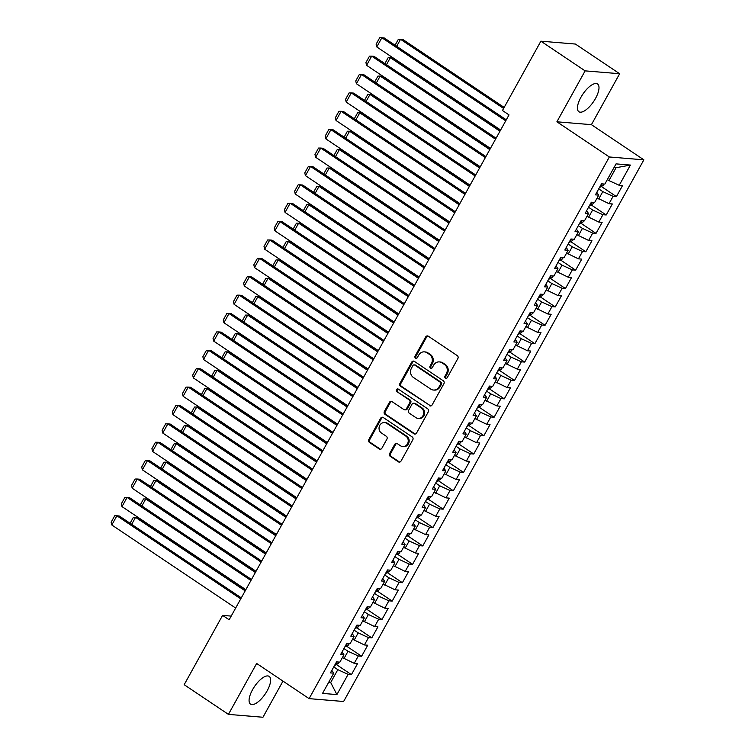 <?xml version="1.0" encoding="UTF-8"?>
<svg xmlns="http://www.w3.org/2000/svg" width="755" height="755" viewBox="0 0 755 755"><rect width="100%" height="100%" fill="white"/><g stroke="black" fill="none" stroke-linecap="round" stroke-linejoin="round"><path stroke-width="1.13" d="M445.412 378.189A1.472 1.321 -85.2 0 0 447.243 377.679L457.87 358.502A2.105 1.897 -85.2 0 0 457.266 355.624L428.311 336.202A2.105 1.897 -85.2 0 0 425.697 336.928L415.071 356.096A1.472 1.321 -85.2 0 0 416.071 358.323A1.472 1.321 -85.2 0 0 417.317 357.615L418.695 355.133A6.729 6.059 -85.2 0 1 424.404 351.868A6.729 6.059 -85.2 0 1 427.047 352.811L429.453 354.425A6.729 6.059 -85.2 0 1 431.407 363.655L430.029 366.137A1.472 1.321 -85.2 0 0 431.03 368.355A1.472 1.321 -85.2 0 0 432.285 367.647L433.653 365.165A6.729 6.059 -85.2 0 1 439.363 361.909A6.729 6.059 -85.2 0 1 442.005 362.844L444.421 364.457A6.729 6.059 -85.2 0 1 446.365 373.687L444.988 376.169A1.472 1.321 -85.2 0 0 445.412 378.189M439.363 361.909L440.297 361.985A6.729 6.059 -85.2 0 1 442.94 362.919L445.356 364.542A6.729 6.059 -85.2 0 1 447.3 373.763L445.922 376.245A1.472 1.321 -85.2 0 0 446.469 378.34M427.943 336.013A2.105 1.897 -85.2 0 0 426.632 337.004L416.005 356.181A1.472 1.321 -85.2 0 0 416.543 358.266M424.404 351.868L425.339 351.953A6.729 6.059 -85.2 0 1 427.981 352.887L430.388 354.501A6.729 6.059 -85.2 0 1 432.341 363.731L430.963 366.213A1.472 1.321 -85.2 0 0 431.511 368.298M267.128 690.863A16.723 6.531 123.9 0 0 269.167 676.376A16.723 6.531 123.9 0 0 252.576 689.655A16.723 6.531 123.9 0 0 250.537 704.141A16.723 6.531 123.9 0 0 267.128 690.863M595.497 98.461A16.723 6.531 123.9 0 0 597.535 83.975A16.723 6.531 123.9 0 0 580.944 97.253A16.723 6.531 123.9 0 0 578.906 111.74A16.723 6.531 123.9 0 0 595.497 98.461M389.655 453.5A2.105 1.897 -85.2 0 0 390.269 456.379L398.385 461.834A2.105 1.897 -85.2 0 0 400.999 461.107L412.806 439.806A2.105 1.897 -85.2 0 0 412.192 436.928L383.238 417.506A2.105 1.897 -85.2 0 0 380.633 418.232L368.827 439.523A2.105 1.897 -85.2 0 0 369.431 442.411L379.246 448.989A2.105 1.897 -85.2 0 0 381.86 448.262L386.909 439.146A2.105 1.897 -85.2 0 0 386.296 436.267L381.435 433.002A5.625 5.059 -85.2 0 1 379.303 426.481A5.625 5.059 -85.2 0 1 384.578 422.564A5.625 5.059 -85.2 0 1 386.786 423.347L405.85 436.135A5.625 5.059 -85.2 0 1 407.974 442.656A5.625 5.059 -85.2 0 1 402.708 446.573A5.625 5.059 -85.2 0 1 400.499 445.79L397.319 443.657A2.105 1.897 -85.2 0 0 394.714 444.384L389.655 453.5L390.59 453.576A2.105 1.897 -85.2 0 0 391.203 456.454L399.32 461.909A2.105 1.897 -85.2 0 0 399.688 462.098M229.152 619.779L509.012 114.902L502.462 110.504L540.882 41.185L585.125 70.866L556.897 121.8L609.342 156.974L309.097 698.63L256.653 663.456L228.425 714.381L184.173 684.7L222.593 615.382L229.152 619.779M429.501 405.699A2.105 1.897 -85.2 0 0 432.105 404.973L443.912 383.682A2.105 1.897 -85.2 0 0 443.308 380.794L414.353 361.371A2.105 1.897 -85.2 0 0 411.739 362.098L399.942 383.398A2.105 1.897 -85.2 0 0 400.546 386.277L430.435 405.784A2.105 1.897 -85.2 0 0 430.803 405.973M428.359 411.749L416.552 433.04A2.105 1.897 -85.2 0 1 413.948 433.766L384.993 414.344A2.105 1.897 -85.2 0 1 384.38 411.456L389.438 402.349A2.105 1.897 -85.2 0 1 392.043 401.622L403.783 409.493A2.105 1.897 -85.2 0 0 406.398 408.776L409.748 402.726A2.105 1.897 -85.2 0 0 409.134 399.839L396.913 391.637A1.472 1.321 -85.2 0 1 397.734 388.91A1.472 1.321 -85.2 0 1 398.31 389.118L427.755 408.861A2.105 1.897 -85.2 0 1 428.359 411.749M609.342 156.974L643.864 159.843L343.619 701.499L309.097 698.63M601.329 186.494L616.41 196.602L622.526 185.57L619.213 185.296L630.425 165.071L616.052 163.882L604.84 184.107L601.527 183.824L595.412 194.856L598.724 195.139L594.647 202.491L591.335 202.217L585.219 213.25L588.532 213.523L584.455 220.875L581.142 220.602L575.027 231.634L578.339 231.908L574.262 239.26L570.95 238.986L564.834 250.018L568.147 250.292L564.07 257.644L560.757 257.37L554.651 268.402L557.964 268.676L553.887 276.037L550.574 275.754L544.459 286.787L547.771 287.07L543.694 294.422L540.382 294.148L534.266 305.18L537.579 305.454L533.502 312.806L530.189 312.532L524.074 323.565L527.386 323.838L523.309 331.19L519.997 330.916L513.881 341.949L517.194 342.223L513.117 349.574L509.804 349.301L503.689 360.333L507.001 360.607L502.924 367.968L499.612 367.685L493.496 378.717L496.809 379.001L492.732 386.352L489.419 386.079L483.304 397.111L486.616 397.385L482.539 404.737L479.227 404.463L473.111 415.495L476.424 415.769L472.347 423.121L469.034 422.847L462.919 433.88L466.231 434.153L462.154 441.505L458.842 441.231L452.726 452.264L456.039 452.538L451.962 459.899L448.659 459.616L442.543 470.648L445.856 470.931L441.779 478.283L438.466 478.009L432.351 489.042L435.663 489.315L431.586 496.667L428.274 496.394L422.158 507.426L425.471 507.7L421.394 515.052L418.081 514.778L411.966 525.81L415.278 526.084L411.201 533.436L407.889 533.162L401.773 544.195L405.086 544.468L401.009 551.83L397.696 551.546L391.581 562.579L394.893 562.862L390.816 570.214L387.504 569.94L381.388 580.972L384.701 581.246L380.624 588.598L377.311 588.324L371.196 599.357L374.508 599.63L370.431 606.982L367.119 606.709L361.003 617.741L364.316 618.015L360.239 625.366L356.926 625.093L350.811 636.125L354.123 636.399L350.046 643.76L346.734 643.477L340.628 654.51L343.94 654.793L339.863 662.144L336.551 661.871L330.435 672.903L333.748 673.177L331.822 670.393M616.41 196.602L613.098 196.328L609.021 203.68L597.177 197.933M591.137 204.879L606.218 214.986L612.333 203.963L609.021 203.68M606.218 214.986L602.905 214.713L598.828 222.074L586.984 216.317M580.954 223.263L596.025 233.38L602.141 222.347L598.828 222.074M596.025 233.38L592.713 233.097L588.636 240.458L576.792 234.701M570.761 241.647L585.833 251.764L591.948 240.732L588.636 240.458M585.833 251.764L582.52 251.49L578.443 258.842L566.599 253.095M560.569 260.031L575.64 270.148L581.756 259.116L578.443 258.842M575.64 270.148L572.328 269.875L568.251 277.227L556.407 271.479M550.376 278.425L565.448 288.533L571.563 277.5L568.251 277.227M565.448 288.533L562.135 288.259L558.058 295.611L546.214 289.863M540.184 296.809L555.255 306.917L561.371 295.894L558.058 295.611M555.255 306.917L551.943 306.643L547.866 314.005L536.022 308.248M529.991 315.194L545.063 325.311L551.178 314.278L547.866 314.005M545.063 325.311L541.75 325.027L537.673 332.389L525.829 326.632M519.799 333.578L534.88 343.695L540.986 332.662L537.673 332.389M534.88 343.695L531.567 343.421L527.49 350.773L515.646 345.026M509.606 351.962L524.687 362.079L530.803 351.047L527.49 350.773M524.687 362.079L521.375 361.805L517.298 369.157L505.454 363.41M499.414 370.356L514.495 380.463L520.61 369.431L517.298 369.157M514.495 380.463L511.182 380.19L507.105 387.541L495.261 381.794M489.221 388.74L504.302 398.848L510.418 387.815L507.105 387.541M504.302 398.848L500.99 398.574L496.913 405.935L485.069 400.178M479.029 407.124L494.11 417.241L500.225 406.209L496.913 405.935M494.11 417.241L490.797 416.958L486.72 424.319L474.876 418.563M468.846 425.509L483.917 435.626L490.033 424.593L486.72 424.319M483.917 435.626L480.605 435.352L476.528 442.704L464.684 436.956M458.653 443.893L473.725 454.01L479.84 442.977L476.528 442.704M473.725 454.01L470.412 453.736L466.335 461.088L454.491 455.341M448.461 462.286L463.532 472.394L469.648 461.362L466.335 461.088M463.532 472.394L460.22 472.12L456.143 479.472L444.299 473.725M438.268 480.671L453.34 490.778L459.455 479.746L456.143 479.472M453.34 490.778L450.027 490.505L445.95 497.866L434.106 492.109M428.076 499.055L443.147 509.172L449.263 498.14L445.95 497.866M443.147 509.172L439.835 508.889L435.758 516.25L423.914 510.493M417.883 517.439L432.955 527.556L439.07 516.524L435.758 516.25M432.955 527.556L429.642 527.283L425.575 534.634L413.731 528.887M407.691 535.823L422.772 545.941L428.887 534.908L425.575 534.634M422.772 545.941L419.459 545.667L415.382 553.019L403.538 547.271M397.498 554.217L412.579 564.325L418.695 553.292L415.382 553.019M412.579 564.325L409.267 564.051L405.19 571.403L393.346 565.655M387.306 572.601L402.387 582.709L408.502 571.677L405.19 571.403M402.387 582.709L399.074 582.435L394.997 589.797L383.153 584.04M377.113 590.986L392.194 601.103L398.31 590.07L394.997 589.797M392.194 601.103L388.882 600.82L384.805 608.181L372.961 602.424M366.93 609.37L382.002 619.487L388.117 608.455L384.805 608.181M382.002 619.487L378.689 619.213L374.612 626.565L362.768 620.818M356.738 627.754L371.809 637.871L377.925 626.839L374.612 626.565M371.809 637.871L368.497 637.597L364.42 644.949L352.576 639.202M346.545 646.148L361.617 656.255L367.732 645.223L364.42 644.949M361.617 656.255L358.304 655.982L354.227 663.334L342.383 657.586M336.352 664.532L351.424 674.64L357.54 663.607L354.227 663.334M351.424 674.64L348.112 674.366L336.9 694.591L322.536 693.401L333.748 673.177M343.94 654.793L342.015 652.009M329.133 681.491L330.69 682.529L337.825 669.657L333.748 666.92M348.112 674.366L337.825 669.657M336.9 694.591L330.69 682.529L328.651 682.36M354.123 636.399L352.207 633.615M343.94 658.634L348.017 651.272L343.94 648.536M358.304 655.982L348.017 651.272M364.316 618.015L362.4 615.231M354.133 640.24L358.21 632.888L354.123 630.151M368.497 637.597L358.21 632.888M374.508 599.63L372.593 596.846M364.325 621.856L368.402 614.504L364.316 611.767M378.689 619.213L368.402 614.504M384.701 581.246L382.776 578.462M374.518 603.471L378.595 596.12L374.508 593.383M388.882 600.82L378.595 596.12M394.893 562.862L392.968 560.078M384.71 585.087L388.787 577.726L384.701 574.989M399.074 582.435L388.787 577.726M405.086 544.468L403.161 541.684M394.903 566.703L398.98 559.342L394.893 556.605M409.267 564.051L398.98 559.342M415.278 526.084L413.353 523.3M405.095 548.309L409.172 540.957L405.086 538.221M419.459 545.667L409.172 540.957M425.471 507.7L423.546 504.916M415.278 529.925L419.355 522.573L415.278 519.836M429.642 527.283L419.355 522.573M435.663 489.315L433.738 486.531M425.471 511.541L429.548 504.189L425.471 501.452M439.835 508.889L429.548 504.189M445.856 470.931L443.931 468.147M435.663 493.157L439.74 485.795L435.663 483.058M450.027 490.505L439.74 485.795M456.039 452.538L454.123 449.753M445.856 474.772L449.933 467.411L445.856 464.674M460.22 472.12L449.933 467.411M466.231 434.153L464.316 431.369M456.048 456.379L460.125 449.027L456.039 446.29M470.412 453.736L460.125 449.027M476.424 415.769L474.508 412.985M466.241 437.994L470.318 430.643L466.231 427.906M480.605 435.352L470.318 430.643M486.616 397.385L484.691 394.601M476.433 419.61L480.51 412.258L476.424 409.521M490.797 416.958L480.51 412.258M496.809 379.001L494.884 376.216M486.626 401.226L490.703 393.865L486.616 391.128M500.99 398.574L490.703 393.865M507.001 360.607L505.076 357.823M496.818 382.842L500.895 375.48L496.809 372.743M511.182 380.19L500.895 375.48M517.194 342.223L515.269 339.439M507.011 364.448L511.088 357.096L507.001 354.359M521.375 361.805L511.088 357.096M527.386 323.838L525.461 321.054M517.194 346.064L521.271 338.712L517.194 335.975M531.567 343.421L521.271 338.712M537.579 305.454L535.654 302.67M527.386 327.679L531.463 320.328L527.386 317.591M541.75 325.027L531.463 320.328M547.771 287.07L545.846 284.286M537.579 309.295L541.656 301.934L537.579 299.197M551.943 306.643L541.656 301.934M557.964 268.676L556.039 265.892M547.771 290.911L551.848 283.55L547.771 280.813M562.135 288.259L551.848 283.55M568.147 250.292L566.231 247.508M557.964 272.517L562.041 265.165L557.964 262.429M572.328 269.875L562.041 265.165M578.339 231.908L576.424 229.124M568.156 254.133L572.233 246.781L568.147 244.044M582.52 251.49L572.233 246.781M588.532 213.523L586.616 210.739M578.349 235.749L582.426 228.397L578.339 225.66M592.713 233.097L582.426 228.397M598.724 195.139L596.799 192.355M588.541 217.364L592.618 210.003L588.532 207.266M602.905 214.713L592.618 210.003M598.734 198.98L602.811 191.619L598.724 188.882M613.098 196.328L602.811 191.619M231.19 616.099L222.593 615.382M228.425 714.381L262.948 717.25L282.974 681.114M556.897 121.8L591.42 124.669L619.647 73.735L585.125 70.866M619.647 73.735L575.404 44.054L540.882 41.185M591.42 124.669L643.864 159.843M619.213 185.296L608.926 180.587L616.061 167.723L614.013 167.553M608.926 180.587L607.369 179.548M630.425 165.071L616.061 167.723M413.985 361.183A2.105 1.897 -85.2 0 0 412.674 362.183L400.867 383.474A2.105 1.897 -85.2 0 0 401.481 386.362L430.435 405.784M440.561 384.153A1.472 1.321 -85.2 0 0 440.137 382.134L414.721 365.09A1.472 1.321 -85.2 0 0 412.891 365.599L411.447 368.214A6.729 6.059 -85.2 0 0 413.391 377.443L430.765 389.099A6.729 6.059 -85.2 0 0 433.408 390.033A6.729 6.059 -85.2 0 0 439.108 386.777L440.561 384.153L441.496 384.229A1.472 1.321 -85.2 0 0 441.071 382.219L440.137 382.134M414.146 364.882L415.08 364.958A1.472 1.321 -85.2 0 1 415.656 365.165L441.071 382.219M433.408 390.033L434.342 390.108A6.729 6.059 -85.2 0 0 440.042 386.853L439.108 386.777M441.496 384.229L440.042 386.853M391.675 401.433A2.105 1.897 -85.2 0 0 390.363 402.424L385.314 411.541A2.105 1.897 -85.2 0 0 385.928 414.419L414.882 433.842A2.105 1.897 -85.2 0 0 415.241 434.031M404.614 409.786L405.548 409.871A2.105 1.897 -85.2 0 0 407.332 408.851L410.682 402.802A2.105 1.897 -85.2 0 0 410.069 399.923L396.913 391.637M398.196 389.042A1.472 1.321 -85.2 0 0 397.847 391.722M415.967 417.675A5.625 5.059 -85.2 0 0 418.185 418.449A5.625 5.059 -85.2 0 0 423.451 414.542A5.625 5.059 -85.2 0 0 421.318 408.011L414.608 403.51A2.105 1.897 -85.2 0 0 411.994 404.236L408.644 410.286A2.105 1.897 -85.2 0 0 409.257 413.164L415.967 417.675M418.185 418.449L419.11 418.534A5.625 5.059 -85.2 0 0 424.385 414.618A5.625 5.059 -85.2 0 0 422.253 408.096L421.318 408.011M413.778 403.217L414.712 403.293A2.105 1.897 -85.2 0 1 415.543 403.585L422.253 408.096M396.951 443.468A2.105 1.897 -85.2 0 0 395.639 444.459L390.59 453.576M402.708 446.573L403.642 446.649A5.625 5.059 -85.2 0 0 408.908 442.732A5.625 5.059 -85.2 0 0 406.785 436.211L405.85 436.135M384.578 422.564L385.512 422.64A5.625 5.059 -85.2 0 1 387.721 423.423L406.785 436.211M382.879 417.317A2.105 1.897 -85.2 0 0 381.568 418.308L369.761 439.599A2.105 1.897 -85.2 0 0 370.365 442.487L380.18 449.065A2.105 1.897 -85.2 0 0 380.548 449.253M504.161 107.436L402.877 39.496L400.546 39.298L503.604 108.437M603.981 184.031L603.236 185.381L600.348 187.061A5.681 1.114 -151 0 1 599.791 186.966M395.073 45.224L398.347 39.307L400.546 39.298L396.668 46.3M500.631 130.02L376.783 46.942L381.879 37.75L384.21 37.948L506.284 119.828M505.727 120.828L381.879 37.75L379.69 37.759L376.122 44.196L376.783 46.942M500.518 130.219L392.685 57.88L390.354 57.691L499.97 131.219M593.789 202.415L593.043 203.765L590.155 205.454A5.681 1.114 -151 0 1 589.598 205.351M384.88 63.609L388.155 57.691L390.354 57.691L386.475 64.685M490.325 148.603L382.492 76.264L380.161 76.076L489.778 149.603M583.596 220.8L582.851 222.159L579.963 223.839A5.681 1.114 -151 0 1 579.406 223.735M374.688 81.993L377.962 76.085L380.161 76.076L376.283 83.069M490.439 148.405L366.59 65.326L371.686 56.134L374.027 56.332L496.092 138.212M495.535 139.213L371.686 56.134L369.497 56.144L365.93 62.58L366.59 65.326M480.246 166.789L356.407 83.711L361.494 74.518L363.834 74.717L485.899 156.596M485.342 157.597L361.494 74.518L359.305 74.528L355.737 80.964L356.407 83.711M480.142 166.987L372.3 94.649L369.969 94.46L479.585 167.987M573.404 239.193L572.658 240.543L569.77 242.223A5.681 1.114 -151 0 1 569.213 242.119M364.495 100.387L367.77 94.469L369.969 94.46L366.09 101.453M469.95 185.371L362.107 113.042L359.776 112.844L469.393 186.372M563.211 257.578L562.466 258.927L559.578 260.607A5.681 1.114 -151 0 1 559.021 260.513M354.303 118.771L357.587 112.854L359.776 112.844L355.898 119.837M470.054 185.173L346.215 102.104L351.311 92.912L353.642 93.101L475.707 174.981M475.15 175.981L351.311 92.912L349.112 92.912L345.545 99.349L346.215 102.104M459.861 203.567L336.022 120.489L341.118 111.296L343.45 111.485L465.514 193.374M464.957 194.375L341.118 111.296L338.919 111.306L335.352 117.742L336.022 120.489M459.757 203.765L351.915 131.427L349.584 131.228L459.2 204.765M553.028 275.962L552.273 277.311L549.385 278.991A5.681 1.114 -151 0 1 548.828 278.897M344.11 137.155L347.394 131.238L349.584 131.228L345.705 138.231M449.678 221.951L325.83 138.873L330.926 129.681L333.257 129.879L455.322 211.759M454.765 212.759L330.926 129.681L328.727 129.69L325.16 136.126L325.83 138.873M449.565 222.149L341.722 149.811L339.391 149.622L449.008 223.15M542.836 294.346L542.081 295.696L539.202 297.385A5.681 1.114 -151 0 1 538.636 297.281M333.918 155.539L337.202 149.622L339.391 149.622L335.513 156.615M439.486 240.335L315.637 157.257L320.733 148.065L323.065 148.263L445.129 230.143M444.582 231.143L320.733 148.065L318.534 148.074L314.967 154.511L315.637 157.257M439.372 240.534L331.539 168.195L329.199 168.006L438.815 241.534M532.643 312.73L531.888 314.089L529.01 315.769A5.681 1.114 -151 0 1 528.453 315.666M323.725 173.924L327.009 168.016L329.199 168.006L325.329 175M429.18 258.918L321.347 186.579L319.006 186.391L428.623 259.918M522.451 331.124L521.705 332.474L518.817 334.154A5.681 1.114 -151 0 1 518.26 334.05M313.533 192.317L316.817 186.4L319.006 186.391L315.137 193.384M418.987 277.302L311.154 204.973L308.823 204.775L418.43 278.302M512.258 349.508L511.512 350.858L508.625 352.538A5.681 1.114 -151 0 1 508.068 352.443M303.35 210.702L306.624 204.784L308.823 204.775L304.945 211.768M408.795 295.696L300.962 223.357L298.631 223.159L408.247 296.696M502.066 367.893L501.32 369.242L498.432 370.922A5.681 1.114 -151 0 1 497.875 370.828M293.157 229.086L296.432 223.169L298.631 223.159L294.752 230.162M398.602 314.08L290.769 241.742L288.438 241.553L398.055 315.08M491.873 386.277L491.127 387.626L488.24 389.316A5.681 1.114 -151 0 1 487.683 389.212M282.965 247.47L286.239 241.553L288.438 241.553L284.559 248.546M388.41 332.464L280.577 260.126L278.246 259.937L387.862 333.465M481.681 404.661L480.935 406.011L478.047 407.7A5.681 1.114 -151 0 1 477.49 407.596M272.772 265.854L276.047 259.947L278.246 259.937L274.367 266.93M378.227 350.849L270.384 278.51L268.053 278.321L377.67 351.849M471.488 423.055L470.743 424.404L467.855 426.084A5.681 1.114 -151 0 1 467.298 425.98M262.58 284.248L265.854 278.331L268.053 278.321L264.175 285.315M368.034 369.233L260.192 296.904L257.861 296.706L367.477 370.233M461.296 441.439L460.55 442.789L457.662 444.468A5.681 1.114 -151 0 1 457.105 444.374M252.387 302.632L255.662 296.715L257.861 296.706L253.982 303.699M357.842 387.626L249.999 315.288L247.668 315.09L357.285 388.627M451.113 459.823L450.357 461.173L447.47 462.853A5.681 1.114 -151 0 1 446.913 462.758M242.195 321.017L245.479 315.099L247.668 315.09L243.789 322.092M347.649 406.011L239.807 333.672L237.476 333.474L347.092 407.011M440.92 478.208L440.165 479.557L437.287 481.246A5.681 1.114 -151 0 1 436.72 481.143M232.002 339.401L235.286 333.483L237.476 333.474L233.597 340.477M337.457 424.395L229.624 352.057L227.283 351.868L336.9 425.395M430.727 496.592L429.973 497.941L427.094 499.631A5.681 1.114 -151 0 1 426.537 499.527M221.81 357.785L225.094 351.877L227.283 351.868L223.404 358.861M327.264 442.779L219.431 370.441L217.091 370.252L326.707 443.78M420.535 514.985L419.789 516.335L416.902 518.015A5.681 1.114 -151 0 1 416.345 517.911M211.617 376.179L214.901 370.261L217.091 370.252L213.221 377.245M317.072 461.163L209.239 388.834L206.908 388.636L316.515 462.164M410.342 533.37L409.597 534.719L406.709 536.399A5.681 1.114 -151 0 1 406.152 536.305M201.425 394.563L204.709 388.646L206.908 388.636L203.029 395.629M306.879 479.557L199.046 407.219L196.715 407.02L306.332 480.558M400.15 551.754L399.404 553.104L396.517 554.783A5.681 1.114 -151 0 1 395.96 554.689M191.241 412.947L194.516 407.03L196.715 407.02L192.836 414.023M429.293 258.72L305.445 175.641L310.541 166.449L312.872 166.647L434.937 248.527M434.389 249.527L310.541 166.449L308.342 166.459L304.775 172.895L305.445 175.641M419.1 277.104L295.252 194.035L300.348 184.843L302.68 185.032L424.744 266.911M424.197 267.912L300.348 184.843L298.149 184.843L294.592 191.279L295.252 194.035M408.908 295.498L285.06 212.419L290.156 203.227L292.487 203.416L414.561 285.305M414.004 286.305L290.156 203.227L287.966 203.237L284.399 209.673L285.06 212.419M398.716 313.882L274.867 230.803L279.963 221.611L282.294 221.81L404.369 303.689M403.812 304.69L279.963 221.611L277.774 221.621L274.207 228.057L274.867 230.803M388.523 332.266L264.675 249.188L269.771 239.996L272.111 240.194L394.176 322.074M393.619 323.074L269.771 239.996L267.581 240.005L264.014 246.441L264.675 249.188M378.33 350.65L254.482 267.572L259.578 258.38L261.919 258.578L383.984 340.458M383.427 341.458L259.578 258.38L257.389 258.389L253.822 264.826L254.482 267.572M368.138 369.035L244.299 285.966L249.395 276.774L251.726 276.962L373.791 358.842M373.234 359.842L249.395 276.774L247.196 276.774L243.629 283.21L244.299 285.966M357.945 387.428L234.107 304.35L239.203 295.158L241.534 295.347L363.599 377.236M363.042 378.236L239.203 295.158L237.004 295.167L233.437 301.604L234.107 304.35M347.753 405.812L223.914 322.734L229.01 313.542L231.341 313.74L353.406 395.62M352.849 396.62L229.01 313.542L226.811 313.551L223.244 319.988L223.914 322.734M337.57 424.197L213.722 341.118L218.818 331.926L221.149 332.125L343.214 414.004M342.666 415.005L218.818 331.926L216.619 331.936L213.052 338.372L213.722 341.118M327.377 442.581L203.529 359.503L208.625 350.311L210.956 350.509L333.021 432.389M332.474 433.389L208.625 350.311L206.426 350.32L202.859 356.756L203.529 359.503M317.185 460.965L193.337 377.896L198.433 368.704L200.764 368.893L322.829 450.773M322.281 451.773L198.433 368.704L196.234 368.704L192.667 375.141L193.337 377.896M306.992 479.359L183.144 396.281L188.24 387.089L190.571 387.277L312.645 469.166M312.089 470.167L188.24 387.089L186.051 387.098L182.484 393.525L183.144 396.281M296.8 497.743L172.952 414.665L178.048 405.473L180.379 405.671L302.453 487.551M301.896 488.551L178.048 405.473L175.858 405.482L172.291 411.919L172.952 414.665M296.687 497.941L188.854 425.603L186.523 425.405L296.139 498.942M389.957 570.138L389.212 571.488L386.324 573.177A5.681 1.114 -151 0 1 385.767 573.073M181.049 431.332L184.324 425.414L186.523 425.405L182.644 432.407M286.607 516.127L162.759 433.049L167.855 423.857L170.186 424.055L292.26 505.935M291.704 506.935L167.855 423.857L165.666 423.866L162.099 430.303L162.759 433.049M286.494 516.326L178.661 443.987L176.33 443.798L285.947 517.326M379.765 588.523L379.019 589.872L376.132 591.561A5.681 1.114 -151 0 1 375.575 591.458M170.856 449.716L174.131 443.808L176.33 443.798L172.451 450.792M276.415 534.512L152.567 451.433L157.663 442.241L160.003 442.439L282.068 524.319M281.511 525.32L157.663 442.241L155.473 442.251L151.906 448.687L152.567 451.433M276.302 534.71L168.469 462.371L166.138 462.183L275.754 535.71M369.572 606.916L368.827 608.266L365.939 609.946A5.681 1.114 -151 0 1 365.382 609.842M160.664 468.109L163.939 462.192L166.138 462.183L162.259 469.176M266.222 552.896L142.384 469.827L147.47 460.635L149.811 460.824L271.875 542.703M271.319 543.704L147.47 460.635L145.281 460.635L141.713 467.071L142.384 469.827M266.119 553.094L158.276 480.765L155.945 480.567L265.562 554.095M359.38 625.3L358.634 626.65L355.747 628.33A5.681 1.114 -151 0 1 355.19 628.235M150.471 486.494L153.746 480.576L155.945 480.567L152.066 487.56M256.03 571.29L132.191 488.211L137.287 479.019L139.618 479.208L261.683 561.097M261.126 562.097L137.287 479.019L135.088 479.029L131.521 485.456L132.191 488.211M255.926 571.488L148.084 499.149L145.753 498.951L255.369 572.488M349.188 643.685L348.442 645.034L345.554 646.714A5.681 1.114 -151 0 1 344.997 646.62M140.279 504.878L143.563 498.961L145.753 498.951L141.874 505.954M245.837 589.674L121.999 506.596L127.095 497.403L129.426 497.602L251.49 579.481M250.934 580.482L127.095 497.403L124.896 497.413L121.329 503.849L121.999 506.596M245.734 589.872L137.891 517.534L135.56 517.335L245.177 590.872M339.004 662.069L338.249 663.418L335.362 665.108A5.681 1.114 -151 0 1 334.805 665.004M130.087 523.262L133.371 517.345L135.56 517.335L131.681 524.338M235.654 608.058L111.806 524.98L116.902 515.788L119.233 515.986L241.298 597.866M240.741 598.866L116.902 515.788L114.703 515.797L111.136 522.234L111.806 524.98M447.3 373.763L446.365 373.687M445.356 364.542L444.421 364.457M442.94 362.919L442.005 362.844M430.963 366.213L430.029 366.137M432.341 363.731L431.407 363.655M430.388 354.501L429.453 354.425M427.981 352.887L427.047 352.811M416.005 356.181L415.071 356.096M426.632 337.004L425.697 336.928M445.922 376.245L444.988 376.169M401.481 386.362L400.546 386.277M400.867 383.474L399.942 383.398M412.674 362.183L411.739 362.098M415.656 365.165L414.721 365.09M414.882 433.842L413.948 433.766M385.928 414.419L384.993 414.344M385.314 411.541L384.38 411.456M390.363 402.424L389.438 402.349M407.332 408.851L406.398 408.776M410.682 402.802L409.748 402.726M410.069 399.923L409.134 399.839M415.543 403.585L414.608 403.51M395.639 444.459L394.714 444.384M387.721 423.423L386.786 423.347M380.18 449.065L379.246 448.989M370.365 442.487L369.431 442.411M369.761 439.599L368.827 439.523M381.568 418.308L380.633 418.232M399.32 461.909L398.385 461.834M391.203 456.454L390.269 456.379M600.423 187.023L602.16 183.88M590.231 205.407L591.967 202.264M580.038 223.791L581.775 220.649M569.846 242.185L571.592 239.042M559.653 260.569L561.399 257.427M549.461 278.954L551.207 275.811M539.268 297.338L541.014 294.195M529.076 315.722L530.822 312.579M518.883 334.116L520.629 330.973M508.7 352.5L510.437 349.357M498.508 370.884L500.244 367.742M488.315 389.269L490.052 386.126M478.123 407.653L479.859 404.51M467.93 426.046L469.676 422.904M457.738 444.431L459.484 441.288M447.545 462.815L449.291 459.672M437.353 481.199L439.099 478.057M427.16 499.584L428.906 496.441M416.968 517.977L418.714 514.834M406.785 536.361L408.521 533.219M396.592 554.746L398.329 551.603M386.4 573.13L388.136 569.987M376.207 591.514L377.944 588.372M366.015 609.908L367.751 606.765M355.822 628.292L357.568 625.149M345.63 646.676L347.375 643.534M335.437 665.061L337.183 661.918"/></g></svg>
